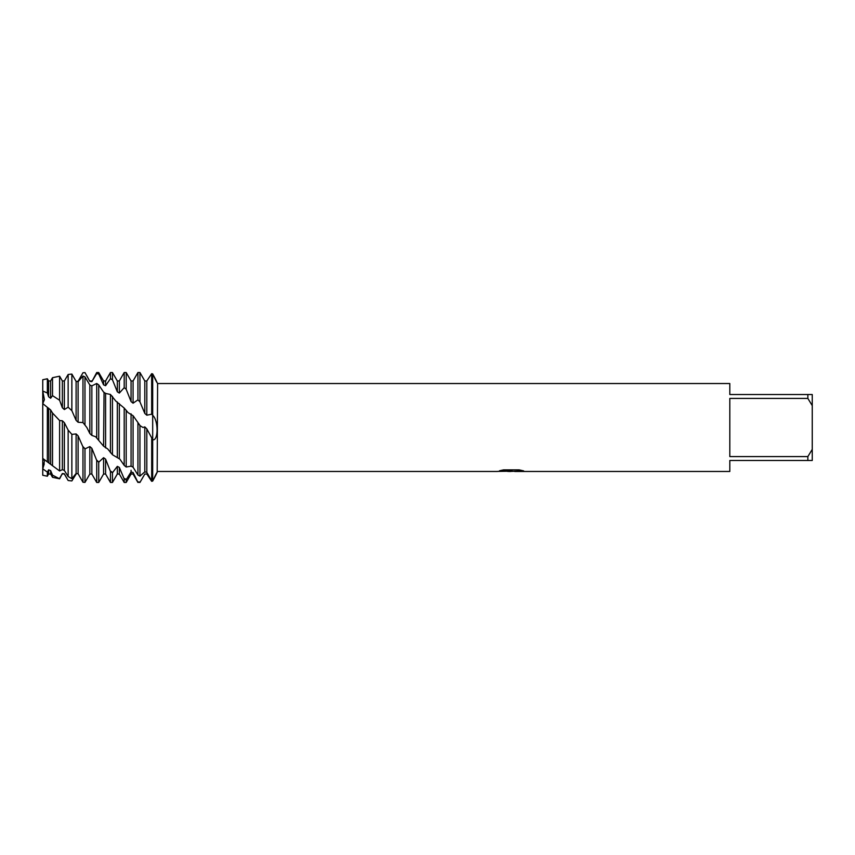 <?xml version="1.0" encoding="UTF-8"?>
<svg xmlns="http://www.w3.org/2000/svg" width="855" height="855" viewBox="0 0 855 855"><rect width="100%" height="100%" fill="white"/><g stroke="black" fill="none" stroke-linecap="round" stroke-linejoin="round"><path stroke-width="1.28" d="M44.268 463.848L42.75 468.85L42.75 403.603L44.375 399.531L42.75 391.066L44.385 399.723L42.75 403.603L42.75 379.738L47.356 378.776L47.356 392.969L48.617 396.784L50.627 398.248L52.518 395.651L59.615 400.258L59.615 376.2L52.518 377.686L52.518 395.651M76.469 473.542L71.863 480.927L68.144 480.521L64.36 473.788L62.362 473.552L59.615 478.8L52.518 475.156L50.627 470.592L48.617 469.833L48.617 474.033L47.356 476.224L42.75 475.262L42.75 468.85L44.364 461.454M511.023 471.415L507.539 471.415M510.499 471.468L508.629 471.468M807.857 456.581L729.807 456.581L729.807 398.419L807.857 398.419L812.25 405.623L812.25 449.377L807.857 456.581L807.857 460.482L729.807 460.482L729.807 471.468L514.689 471.468L523.399 470.827M807.857 398.419L807.857 394.518L729.807 394.518L729.807 383.532L157.598 383.532L157.181 472.388M499.641 470.742L512.081 470.795L497.033 471.468L157.598 471.468M512.081 470.795L499.427 470.795L503.552 469.865L519.156 469.865L523.688 470.902L510.456 471.415M157.288 382.922L157.598 383.532M76.106 381.512L78.104 381.255L82.967 372.759L84.976 372.598L89.839 381.351L91.848 381.64L96.711 372.534L96.711 373.56L98.72 374.041L103.583 384.878L105.593 385.691L105.593 380.967L110.455 372.534L110.455 378.669L112.454 379.759L117.327 391.814L119.326 393.076L119.326 380.967L124.199 372.534L124.199 387.689L126.198 389.282L131.061 401.583L133.07 403.197L133.07 380.967L137.933 372.534L137.933 399.873L139.942 401.871L144.805 413.425L146.814 415.209L151.677 414.183L152.682 415.274C158.624 420.436 158.421 441.362 152.682 439.727L152.682 373.913C158.624 384.675 158.421 386.385 152.682 373.913C158.624 384.675 158.421 386.385 152.682 373.913L151.666 373.688L146.814 380.988L144.805 380.967L142.539 377.044M89.839 433.517L91.848 435.419L95.632 436.723L103.583 446.182L107.655 448.896L112.454 454.732L119.871 459.124L124.199 465.398L126.198 467.012L131.061 466.146L133.07 467.183L137.933 475.017L139.942 476.128L144.805 471.853L146.814 472.377L151.677 480.831L152.682 481.087C158.624 470.325 158.421 468.615 152.682 481.087L152.682 439.727L146.814 428.857L144.805 426.891L142.999 427.5L140.177 425.737L133.07 415.69L128.068 412.634L124.199 408.049L115.97 401.241L110.455 394.444L105.764 393.482L103.583 392.082L98.72 384.878L96.711 383.478L91.848 385.872L89.839 385.049L84.976 376.873L82.967 376.029L78.104 381.715L76.106 381.416L71.863 374.073L68.144 374.479L64.36 380.967L64.36 409.545L68.144 407.194L71.863 410.667L76.095 420.361L78.104 422.274L82.967 422.562L86.857 427.5L89.839 433.517L89.839 385.049M497.236 471.415L511.108 471.18M812.25 405.623L812.25 394.518L807.857 394.518M807.857 460.482L812.25 460.482L812.25 449.377M142.539 477.956L139.942 482.466L137.933 482.295L133.07 472.516L131.061 471.981L131.061 474.033L126.198 482.466L126.198 479.666L124.199 478.907L119.326 467.407L117.327 466.381L117.327 474.033L112.454 482.466L112.454 472.74L110.455 471.415L105.593 459.124L103.583 457.682L103.583 474.033L98.72 482.466L96.711 482.466L96.711 460.407L91.848 448.309L89.839 446.567L84.976 448.896L82.732 446.363L78.104 435.836L76.106 433.934L71.863 434.372L68.144 430.097L68.144 476.545L71.863 478.672L76.095 473.488L78.104 473.745L82.967 482.241L84.976 482.402L89.839 474.033L89.839 446.567M98.72 482.466L98.72 462.202L96.711 460.407M112.454 482.466L110.455 482.466L110.455 471.415M126.198 482.466L124.199 482.466L124.199 478.907M139.942 482.466L137.933 482.295M144.805 471.853L144.805 426.891L145.425 427.5M139.942 476.128L139.942 425.469M137.933 372.534L139.942 372.534L139.942 401.871M146.814 472.377L146.814 428.857M133.07 467.183L133.07 415.69M137.933 423.204L137.933 475.017M131.061 466.146L131.061 413.841M126.198 467.012L126.198 410.186M124.199 372.534L126.198 372.534L126.198 389.282M119.326 458.814L119.326 403.571M124.199 408.049L124.199 465.398M117.327 457.361L117.327 401.935M112.454 454.732L112.454 396.282M110.455 372.534L112.454 372.534L112.454 379.759M105.593 447.935L105.593 393.353M110.455 394.444L110.455 452.733M103.583 446.182L104.043 392.37M98.72 440.293L98.72 384.878M96.711 372.534L98.72 372.534L98.72 374.041M91.848 435.419L91.848 385.872M96.711 383.478L96.711 438.07M59.604 470.966L62.362 469.652L64.36 470.432L64.36 422.691L62.362 420.778L59.615 420.542L52.518 413.018L50.627 409.94L42.75 403.603L42.75 458.387L47.356 461.882L47.356 407.888M64.36 470.432L68.144 476.545M68.144 430.097L64.36 422.691M62.362 469.652L62.362 420.778M47.356 461.882L59.615 470.966L59.615 420.542M59.615 478.8L52.518 477.314L52.518 475.156M50.627 463.699L50.627 409.94M52.518 413.018L52.518 465.793M48.885 462.63L48.617 408.166M47.356 392.969L42.75 391.066L42.75 379.738M47.356 476.224L47.356 472.11L42.75 468.85L42.75 475.262M152.682 373.913L152.682 481.087L151.666 481.312L146.814 474.012L144.805 474.033L139.942 482.423M131.061 470.271L131.061 471.981L126.198 479.666M117.327 466.381L112.454 472.74M103.583 457.682L98.72 462.202M59.604 400.258L62.362 407.782L64.36 409.545M145.425 474.033L144.805 474.033L145.425 474.033M145.425 380.967L144.805 380.967L145.425 380.967M62.362 473.552L59.615 478.319M48.617 469.833L47.356 472.11M44.161 460.471L42.868 458.472M91.848 381.64L96.711 373.56M105.593 385.691L110.455 378.669M119.326 393.076L124.199 387.689M133.07 403.197L137.933 399.873M48.617 396.784L48.617 380.967L47.356 378.776M48.617 474.033L50.627 474.033L50.627 470.592M50.627 398.248L50.627 380.967L52.518 377.686M62.362 407.782L62.362 380.967L59.615 376.2M62.362 474.033L64.36 473.788M68.144 374.479L68.144 407.194M71.863 410.667L71.863 374.073M71.863 478.672L71.863 434.372M76.106 420.361L76.106 381.416M76.106 473.488L76.106 433.934M78.104 422.274L78.104 381.715M82.967 376.029L82.967 422.562M84.976 424.828L84.976 376.873M89.839 381.351L86.857 375.805M103.583 384.878L103.583 380.967L98.72 372.534M117.327 391.814L117.327 380.967L112.454 372.534M131.061 401.572L131.061 380.967L126.198 372.534M151.677 373.678L151.677 414.183M151.72 438.701L151.677 480.831M146.814 415.209L146.814 380.988M144.805 413.425L144.805 380.967L143.576 378.84M78.104 473.745L78.104 435.836M82.967 446.78L82.967 482.241M84.976 482.402L84.976 448.896M89.839 474.033L91.848 474.033L91.848 448.309M103.583 474.033L105.593 474.033L105.593 459.124M117.327 474.033L119.326 474.033L119.326 467.407M131.061 474.033L133.07 474.033L133.07 472.516M140.177 482.028L137.74 481.942M126.455 479.334L123.943 478.394M112.7 472.537L110.21 470.902M98.956 462.127L96.465 459.926M85.211 448.961L82.732 446.363M140.177 425.737L139.141 424.572M48.617 380.967L50.627 380.967M50.627 474.033L52.518 477.314M62.362 380.967L64.36 380.967M64.36 474.033L66.562 477.838M89.839 380.967L91.848 380.967M103.583 380.967L105.593 380.967M117.327 380.967L119.326 380.967M131.061 380.967L133.07 380.967M142.988 377.825L139.942 372.534M91.848 474.033L96.711 482.466M105.593 474.033L110.455 482.466M119.326 474.033L124.199 482.466M133.07 474.033L137.933 482.466"/></g></svg>
